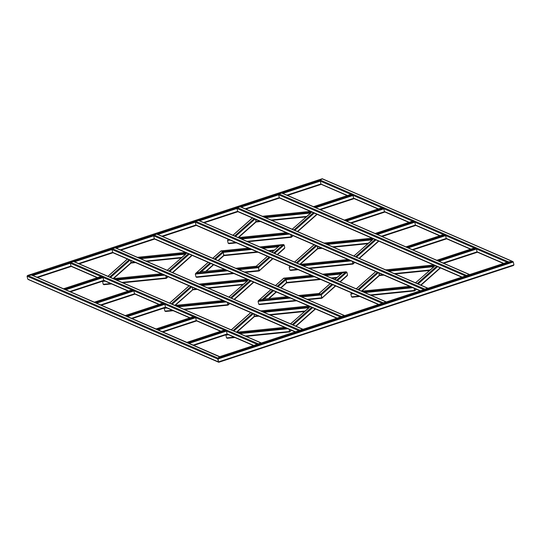 <?xml version="1.0" encoding="UTF-8"?>
<svg xmlns="http://www.w3.org/2000/svg" width="541" height="541" viewBox="0 0 541 541"><rect width="100%" height="100%" fill="white"/><g stroke="black" fill="none" stroke-linecap="round" stroke-linejoin="round"><path stroke-width="0.81" d="M70.438 291.788L103.784 280.833L102.851 276.769L101.701 276.268L101.593 276.769L101.701 276.268L63.933 288.671L63.824 289.171L63.933 288.671L65.082 289.171L102.851 276.769M131.781 289.881L103.243 277.486L65.468 289.888L65.082 289.171M103.784 280.833L103.892 280.333L128.42 290.99M101.268 305.185L134.614 294.23L133.688 290.165L132.531 289.665L132.43 290.165L132.531 289.665L94.763 302.067L94.655 302.568L94.763 302.067L95.913 302.568L133.688 290.165M162.611 303.278L134.073 290.882L96.298 303.285L95.913 302.568M134.614 294.23L134.723 293.729L159.25 304.387M193.441 316.674L164.904 304.279L163.362 303.061L163.26 303.562L163.362 303.061L125.593 315.464L125.485 315.964L125.593 315.464L126.743 315.964L127.128 316.681L164.904 304.279L165.445 307.626L132.099 318.581M131.49 318.311L165.553 307.126L165.445 307.626M224.272 330.071L195.734 317.675L194.192 316.458L194.091 316.958L194.192 316.458L156.423 328.86L156.315 329.361L156.423 328.86L157.573 329.361L157.958 330.078L195.734 317.675L196.275 321.023L162.929 331.971M162.32 331.707L196.383 320.522L196.275 321.023M257.158 344.36L226.564 331.072L225.029 329.848L224.921 330.355L225.029 329.848L187.254 342.257L187.145 342.757L187.254 342.257L188.403 342.757L188.789 343.474L226.564 331.072L227.112 334.419L193.759 345.368M193.151 345.104L227.213 333.919L227.112 334.419M71.73 266.463L71.006 266.044L70.357 263.197L70.797 262.392L73.522 261.499L74.245 261.918M257.807 344.644L258.246 343.839L260.972 342.947L73.522 261.499M113.387 252.775L112.663 252.363L112.014 249.509L112.46 248.711L115.179 247.819L115.902 248.238M299.464 330.964L299.91 330.159L302.629 329.266L115.179 247.819M157.559 234.551L156.843 234.138L154.117 235.031L153.671 235.829L154.327 238.676L155.051 239.095M156.843 234.138L344.292 315.586L345.016 316.005L344.292 315.586L341.567 316.478L341.128 317.283M199.223 220.87L198.5 220.451L195.781 221.35L195.335 222.148L195.984 224.995L196.708 225.414M198.5 220.451L385.949 301.905L386.673 302.324L385.949 301.905L383.231 302.798L382.785 303.596M240.88 207.189L240.157 206.77L237.438 207.663L236.992 208.468L237.648 211.315L238.371 211.734M240.157 206.77L427.613 288.225L428.337 288.637L427.613 288.225L424.888 289.117L424.448 289.915M282.544 193.509L281.82 193.09L279.095 193.982L278.656 194.787L279.305 197.634L280.028 198.053M281.82 193.09L469.27 274.537L469.994 274.956L469.27 274.537L466.552 275.437L466.105 276.235M320.4 209.698L353.746 198.743L352.813 194.679L351.664 194.178L351.555 194.679L351.664 194.178L313.888 206.581L313.787 207.081L313.888 206.581L315.045 207.081L352.813 194.679M381.736 207.791L353.199 195.396L315.43 207.798L315.045 207.081M353.746 198.743L353.855 198.243L378.375 208.9M351.231 223.095L384.577 212.14L383.643 208.075L382.494 207.575L382.386 208.075L382.494 207.575L344.725 219.977L344.617 220.478L344.725 219.977L345.875 220.478L383.643 208.075M412.567 221.188L384.029 208.792L346.26 221.195L345.875 220.478M384.577 212.14L384.685 211.639L409.206 222.297M443.404 234.584L414.859 222.189L413.324 220.971L413.216 221.472L413.324 220.971L375.555 233.374L375.447 233.874L375.555 233.374L376.705 233.874L377.091 234.591L414.859 222.189L415.407 225.536L382.061 236.491M381.446 236.221L415.515 225.036L415.407 225.536M474.234 247.981L445.689 235.585L444.154 234.368L444.046 234.868L444.154 234.368L406.386 246.77L406.277 247.271L406.386 246.77L407.535 247.271L407.921 247.988L445.689 235.585L446.237 238.933L412.891 249.888M412.276 249.617L446.345 238.432L446.237 238.933M507.12 262.27L476.526 248.982L474.984 247.764L474.876 248.265L474.984 247.764L437.216 260.167L437.108 260.667L437.216 260.167L438.366 260.667L438.751 261.384L476.526 248.982L477.067 252.329L443.721 263.278M443.106 263.014L477.176 251.829L477.067 252.329M439.637 268.559L440.32 267.68L439.637 268.559M434.166 266.639L415.495 282.801M370.281 294.94L414.69 290.422L414.203 288.292L414.48 290.882L416.137 289.137M351.501 296.847L350.845 294L351.887 292.999L350.845 294L351.501 296.847L352.462 297.185L351.501 296.847L358.987 296.083M359.853 296.461L352.225 297.239L359.806 296.441M383.035 274.747L379.457 275.112L378.964 272.982L379.248 275.572M351.636 292.891L351.116 293.357L352.042 293.066M377.97 241.766L378.659 240.887L377.97 241.766M372.506 239.846L353.834 256.008M308.62 268.147L353.03 263.629L352.543 261.499L352.82 264.089L354.477 262.344M289.841 270.054L289.185 267.207L290.226 266.206L289.185 267.207L289.841 270.054L290.801 270.392L289.841 270.054L297.327 269.29M298.192 269.668L290.558 270.446L298.145 269.648M321.368 247.954L317.79 248.319L317.303 246.189L317.587 248.779M289.976 266.098L289.455 266.564L290.382 266.273M316.309 214.973L316.999 214.094L316.309 214.973M310.845 213.053L292.174 229.215M246.96 241.354L291.369 236.836L290.882 234.706L291.159 237.296L292.816 235.551M228.18 243.261L227.524 240.414L228.566 239.413L227.524 240.414L228.18 243.261L229.141 243.599L228.18 243.261L235.666 242.503M236.532 242.875L228.897 243.653L236.485 242.855M259.707 221.161L256.13 221.526L255.643 219.396L255.92 221.986M228.316 239.305L227.795 239.771L228.721 239.48M284.113 248.657L284.796 247.778L284.113 248.657M278.642 246.737L279.332 245.851L283.18 244.586L284.14 244.931L284.796 247.778L284.14 244.931L283.18 244.586L279.332 245.851L271.995 252.228M238.96 269.661L258.51 267.673L258.023 266.909L256.4 266.206L256.191 266.666L256.4 266.206L258.023 266.909L258.51 267.673L258.956 270.98L272.637 258.564M273.719 252.978L283.423 244.539L259.815 246.939M257.144 251.835L223.933 255.21L222.791 251.599L221.161 250.896L220.951 251.355L221.161 250.896L222.791 251.599L223.277 252.363L223.724 255.67M233.969 273.55L196.701 277.337L195.977 276.945L196.938 277.283L233.922 273.523M195.977 276.945L195.321 274.098L196.011 273.219L199.859 271.954L200.819 272.292L199.859 271.954L196.011 273.219L195.321 274.098L195.977 276.945L233.103 273.171M208.136 262.324L195.592 273.455L226.158 270.148M270.047 257.442L258.51 267.673L259.166 270.52L244.397 272.022M235.822 268.295L256.4 266.206L256.191 266.666M224.474 269.425L199.859 271.954L224.529 269.445M252.992 282.808L253.675 281.929L252.992 282.808M247.528 280.887L228.857 297.05M183.642 309.188L228.045 304.678L227.558 302.547L227.842 305.131L229.499 303.386M164.856 311.102L164.2 308.059L164.856 311.102L165.823 311.44L164.856 311.102L172.349 310.338M173.215 310.717L165.58 311.488L173.161 310.69M192.603 289.82L192.325 287.237L192.603 289.82L174.804 305.347M346.855 275.924L347.538 275.038L346.855 275.924M341.391 273.996L342.074 273.117L345.922 271.853L346.889 272.191L347.538 275.038L346.889 272.191L345.922 271.853L342.074 273.117L334.737 279.494M301.709 296.921L321.259 294.933L320.772 294.176L319.143 293.465L318.933 293.925L319.143 293.465L320.772 294.176L321.259 294.933L321.699 298.24L335.379 285.831M336.468 280.245L346.166 271.798L322.558 274.199M319.893 279.095L286.676 282.476L286.027 279.629L285.533 278.865L283.91 278.155L283.7 278.615L283.91 278.155L285.533 278.865L286.027 279.629L286.466 282.929M332.789 284.701L321.259 294.933L321.909 297.787L307.139 299.288M298.564 295.562L319.143 293.465L318.933 293.925M287.224 296.684L262.601 299.214L263.568 299.552L262.601 299.214L258.754 300.478L258.071 301.357L258.72 304.211L259.687 304.549L258.72 304.211L295.846 300.431M296.718 300.81L259.443 304.597L296.664 300.789M258.72 304.211L258.071 301.357L258.754 300.478L262.601 299.214L287.271 296.705M270.879 289.584L258.334 300.715L288.901 297.415M245.303 335.981L289.712 331.464L289.219 329.341L289.503 331.924L291.159 330.179M314.652 309.601L315.335 308.722L314.652 309.601M309.188 307.68L290.517 323.843M258.05 315.795L254.473 316.16L253.986 314.03L254.263 316.613M234.875 337.51L227.24 338.281L226.517 337.888L227.484 338.233L234.828 337.483M226.517 337.888L225.861 334.852L226.517 337.888L234.01 337.131M121.982 282.395L166.385 277.885L165.898 275.754L166.175 278.338L167.838 276.593M191.331 256.021L192.014 255.136L191.331 256.021M185.867 254.094L167.196 270.257M134.729 262.209L131.152 262.574L130.665 260.444L130.942 263.027M111.554 283.924L103.919 284.694L103.196 284.309L104.163 284.647L111.5 283.897M103.196 284.309L102.54 281.273L103.196 284.309L110.689 283.545M27.699 279.007L27.05 276.16L27.74 275.464L27.05 276.16L27.699 279.007L28.673 279.535L218.442 361.888L217.989 358.128L219.558 356.735L220.031 357.046L219.558 356.735L217.989 358.128L217.786 359.041L27.05 276.16M32.582 275.599L31.615 275.071L27.74 275.464L31.615 275.071L32.582 275.599M220.031 357.046L31.615 275.071L320.509 180.194L320.313 181.107L320.509 180.194L322.084 178.8L322.558 179.112L322.084 178.8L320.509 180.194L508.452 261.858L507.762 262.554L508.452 261.858L512.327 261.465L513.301 261.993L513.95 264.84L513.26 265.536L513.95 264.84L218.442 361.888L218.916 362.2L218.442 361.888L218.916 362.2L218.442 361.888L217.786 359.041L513.301 261.993L512.327 261.465L508.229 261.905L219.653 356.675M218.916 362.2L513.483 265.489L218.821 362.26M282.889 193.394L320.313 181.107L320.969 183.954L321.442 184.265L320.969 183.954L320.313 181.107L350.906 194.395M322.179 178.74L27.517 275.511L322.084 178.8L512.327 261.465L513.301 261.993L513.95 264.84M321.442 184.265L347.545 195.504M69.823 291.518L103.892 280.333M100.653 304.914L134.723 293.729M164.518 303.562L126.743 315.964M195.348 316.952L157.573 329.361M226.179 330.348L188.403 342.757M32.927 275.484L70.357 263.197L100.951 276.485M36.937 277.229L71.006 266.044L97.59 277.594M165.553 307.126L190.08 317.777M196.383 320.522L220.911 331.173M227.213 333.919L253.797 345.462M70.797 262.392L258.246 343.839M78.601 263.548L112.663 252.363L295.454 331.782M74.584 261.803L112.014 249.509L298.815 330.679M112.46 248.711L299.91 330.159M341.567 316.478L154.117 235.031M340.478 316.999L153.671 235.829L116.247 248.123M337.117 318.101L154.327 238.676L120.258 249.868M383.231 302.798L195.781 221.35M382.135 303.318L195.335 222.148L157.904 234.442M378.774 304.421L195.984 224.995L161.921 236.187M424.888 289.117L237.438 207.663M423.799 289.638L236.992 208.468L199.568 220.762M420.438 290.74L237.648 211.315L203.578 222.507M466.552 275.437L279.095 193.982M465.456 275.951L278.656 194.787L241.225 207.075M462.095 277.06L279.305 197.634L245.242 208.819M319.785 209.428L353.855 198.243M350.615 222.824L384.685 211.639M414.474 221.472L376.705 233.874M445.304 234.868L407.535 247.271M476.134 248.258L438.366 260.667M420.722 285.073L440.185 267.795M417.226 283.552L436.885 266.104M418.125 283.944L437.588 266.672M415.596 282.842L434.856 265.753L387.376 270.581M371.099 295.291L414.48 290.882M363.336 291.917L411.809 286.987M350.845 294L353.557 293.722M364.85 292.573L412.83 287.697M361.706 291.214L410.179 286.284M379.417 275.552L383.846 275.105M395.14 273.956L429.385 270.473M429.939 269.979L394.321 273.597M433.652 266.686L388.891 271.237M434.22 264.948L385.747 269.871M379.457 275.112L361.442 291.099M378.315 272.698L358.852 289.969M377.604 272.13L357.946 289.577M375.981 271.42L356.316 288.867M359.062 258.28L378.524 241.009M355.565 256.759L375.224 239.311M356.465 257.151L375.927 239.879M353.936 256.049L373.189 238.96L325.716 243.788M309.438 268.498L352.82 264.089M289.185 267.207L291.89 266.929M303.183 265.78L351.17 260.904M300.045 264.421L348.519 259.491M301.675 265.124L350.149 260.201M372.56 238.155L324.086 243.085M371.992 239.893L327.231 244.444M300.154 264.38L317.75 248.765L322.186 248.312M333.479 247.163L367.724 243.68M368.279 243.186L332.661 246.811M317.79 248.319L299.782 264.306M316.654 245.905L297.192 263.176M315.944 245.337L296.285 262.784M314.321 244.627L294.656 262.081M297.394 231.487L316.857 214.216M293.898 229.966L313.564 212.518M294.804 230.358L314.267 213.086M292.275 229.256L311.528 212.167L264.055 216.995M247.771 241.705L291.159 237.296M227.524 240.414L230.229 240.136M241.523 238.994L289.509 234.111M238.385 237.627L286.858 232.698M240.008 238.331L288.481 233.408M310.899 211.362L262.426 216.292M310.331 213.1L265.563 217.651M238.493 237.587L256.089 221.972L260.525 221.519M271.819 220.37L306.064 216.887M306.619 216.393L271 220.018M256.13 221.526L238.121 237.513M254.994 219.112L235.531 236.383M254.284 218.544L234.625 235.991M252.654 217.84L232.995 235.288M277.215 254.5L284.796 247.778M237.452 269.005L258.023 266.909L269.141 257.043M274.625 253.371L284.14 244.931M256.4 266.206L267.511 256.339M272.096 252.275L279.332 245.851L261.492 247.663M223.893 255.65L257.962 252.187M269.256 251.038L273.861 250.571M274.415 250.077L268.437 250.686M278.128 246.784L263.007 248.326M251.714 249.469L223.277 252.363L215.345 259.403M250.199 248.813L222.791 251.599L214.446 259.011M283.18 244.586L259.863 246.96M248.569 248.109L221.161 250.896L212.816 258.3M223.933 255.21L217.942 260.525M213.357 264.59L205.776 271.325M210.767 263.467L201.414 271.765M209.861 263.075L199.859 271.954M208.238 262.365L196.011 273.219M245.215 272.373L258.956 270.98M195.321 274.098L227.666 270.811M234.077 299.322L253.54 282.05M230.581 297.8L250.246 280.353M231.487 298.199L250.95 280.921M228.958 297.097L248.211 280.008L200.731 284.837M184.454 309.547L227.842 305.131M176.691 306.172L225.164 301.242M164.207 308.248L166.912 307.978M178.205 306.828L226.192 301.952M175.068 305.462L223.541 300.532M191.67 286.953L172.207 304.225M190.966 286.385L171.308 303.832M189.336 285.675L169.678 303.122M175.176 305.422L192.765 289.814L197.208 289.354M208.501 288.204L242.747 284.728M243.301 284.235L207.683 287.853M196.39 289.002L192.812 289.367M247.007 280.941L202.246 285.492M247.582 279.197L199.108 284.126M339.964 281.766L347.538 275.038M300.194 296.265L320.772 294.176L331.883 284.309M337.374 280.637L346.889 272.191M319.143 293.465L330.26 283.599M334.838 279.535L342.074 273.117L324.235 274.929M280.995 287.92L286.629 282.923L320.705 279.454M331.998 278.304L336.61 277.837M337.165 277.344L331.187 277.946M340.871 274.05L325.75 275.585M314.456 276.735L286.027 279.629L278.094 286.662M312.941 276.079L285.533 278.865L277.188 286.27M345.922 271.853L322.605 274.219M311.318 275.369L283.91 278.155L275.558 285.56M307.957 299.64L321.699 298.24M258.071 301.357L290.416 298.071M286.676 282.476L280.684 287.792M276.106 291.856L268.519 298.585M273.516 290.727L264.157 299.031M272.61 290.334L262.601 299.214M270.98 289.631L258.754 300.478M295.738 326.115L315.2 308.843M293.148 324.985L312.61 307.714M290.618 323.89L309.871 306.801L262.399 311.63M292.241 324.593L311.907 307.146M236.836 332.215L254.432 316.6L258.869 316.147M270.162 314.997L304.407 311.521M304.962 311.021L269.344 314.646M308.674 307.734L263.907 312.285M309.242 305.99L260.769 310.919M250.997 312.468L231.338 329.915M252.627 313.171L232.968 330.625M253.33 313.746L233.874 331.018M254.473 316.16L236.464 332.14M246.114 336.34L289.503 331.924M238.351 332.965L286.825 328.035M225.868 335.041L228.573 334.771M239.866 333.621L287.853 328.739M236.728 332.255L285.202 327.325M172.417 272.529L191.879 255.257M169.827 271.406L189.289 254.135M167.291 270.304L186.55 253.215L139.071 258.043M168.92 271.014L188.579 253.56M185.921 252.404L137.448 257.333M185.347 254.148L140.586 258.699M131.111 263.014L135.548 262.561M146.834 261.418L181.086 257.935M181.641 257.442L146.023 261.06M127.676 258.882L108.017 276.329M129.306 259.592L109.647 277.039M130.009 260.16L110.547 277.432M131.152 262.574L113.143 278.554M122.793 282.754L166.175 278.338M102.547 281.462L105.252 281.185M116.545 280.035L164.532 275.159M113.4 278.669L161.874 273.739M115.03 279.379L163.504 274.449M512.327 261.465L217.989 358.128L27.74 275.464M508.452 261.858L219.558 356.735M415.515 225.036L440.036 235.693M446.345 238.432L470.873 249.09M477.176 251.829L503.759 263.379M286.899 195.139L320.969 183.954M37.552 277.499L71.284 266.422M79.216 263.812L112.941 252.735M120.873 250.131L154.598 239.054M162.53 236.451L196.261 225.374M204.194 222.77L237.918 211.693M245.851 209.09L279.582 198.013M287.514 195.409L321.239 184.332M101.64 276.262L63.872 288.664M103.845 280.84L70.472 291.802M132.471 289.658L94.702 302.061M134.682 294.236L101.302 305.198M125.532 315.457L163.301 303.055M132.132 318.595L165.512 307.633M156.363 328.854L194.131 316.451M162.963 331.991L196.342 321.029M187.193 342.25L224.961 329.848M193.8 345.388L227.173 334.426M261.371 342.96L73.921 261.513M253.452 345.577L227.254 334.196M220.566 331.288L196.424 320.799M189.735 317.892L165.593 307.403M158.905 304.495L134.763 294.006M128.075 291.099L103.926 280.61M97.245 277.702L71.331 266.442M295.115 331.897L112.995 252.762M303.028 329.28L115.578 247.832M157.235 234.152L344.691 315.599M154.652 239.081L336.773 318.216M198.899 220.471L386.348 301.919M196.309 225.401L378.43 304.536M240.556 206.79L428.005 288.238M237.972 211.72L420.093 290.855M282.219 193.103L469.669 274.558M279.629 198.04L461.75 277.168M351.603 194.172L313.827 206.574M353.807 198.75L320.434 209.712M382.433 207.568L344.658 219.971M384.637 212.146L351.265 223.108M375.488 233.367L413.263 220.965M382.095 236.505L415.468 225.543M406.318 246.764L444.093 234.361M412.925 249.901L446.298 238.939M437.155 260.16L474.924 247.758M443.755 263.298L477.128 252.336M440.049 268.322L421.026 285.202M416.448 289.266L414.643 290.869M414.575 290.896L371.146 295.312M409.638 286.311L361.652 291.186M429.351 270.507L395.194 273.976M383.9 275.126L379.376 275.585M433.679 264.975L385.699 269.851M379.41 275.558L361.814 291.173M375.684 271.555L356.221 288.826M378.389 241.529L359.366 258.409M354.788 262.473L352.982 264.076M309.486 268.519L352.915 264.109M299.991 264.393L347.978 259.518M324.039 243.058L372.019 238.182M317.716 248.792L322.24 248.333M333.526 247.183L367.691 243.714M314.017 244.762L294.554 262.033M316.728 214.736L297.706 231.616M293.127 235.68L291.322 237.283M247.825 241.726L291.254 237.316M238.331 237.6L286.317 232.725M262.371 216.265L310.358 211.389M256.055 221.999L260.573 221.54M271.866 220.39L306.03 216.921M252.356 217.969L232.894 235.24M284.525 248.42L277.526 254.635M272.941 258.699L259.119 270.967M267.416 256.292L256.265 266.192M273.827 250.605L269.303 251.065M258.016 252.207L223.852 255.683M248.522 248.082L221.066 250.875M223.886 255.656L218.246 260.661M213.668 264.725L206.29 271.271M220.999 250.909L212.714 258.253M259.051 270.994L245.262 272.4M256.306 266.186L235.768 268.275M253.411 282.571L234.388 299.457M229.803 303.521L228.004 305.117M227.93 305.151L184.508 309.567M223 300.559L175.014 305.442M189.039 285.81L169.576 303.082M242.713 284.755L208.549 288.231M197.255 289.381L192.738 289.834M247.041 279.224L199.054 284.106M347.275 275.68L340.269 281.895M335.69 285.959L321.868 298.233M330.159 283.558L319.007 293.452M336.57 277.864L332.052 278.324M320.759 279.474L286.602 282.943M311.264 275.349L283.815 278.142M321.794 298.26L308.012 299.66M319.048 293.452L298.517 295.535M276.41 291.991L269.039 298.531M283.741 278.169L275.464 285.52M289.665 331.91L291.471 330.314M296.049 326.25L315.072 309.364M304.373 311.548L270.209 315.024M258.916 316.167L254.398 316.627M308.701 306.017L260.715 310.899M231.237 329.875L250.699 312.597M289.597 331.944L246.169 336.36M284.661 327.352L236.674 332.235M166.344 278.331L168.143 276.728M172.728 272.664L191.751 255.778M137.394 257.313L185.38 252.431M131.078 263.048L135.595 262.588M146.888 261.438L181.046 257.962M107.916 276.289L127.378 259.017M113.515 278.635L131.105 263.021M122.848 282.774L166.27 278.358M113.353 278.649L161.34 273.773M32.169 275.153L219.802 356.681M28.118 279.454L218.672 362.254M321.198 184.319L347.2 195.612M353.888 198.52L378.037 209.009M384.719 211.916L408.868 222.405M415.549 225.313L439.698 235.802M446.379 238.709L470.528 249.198M477.209 252.106L503.414 263.487M322.328 178.746L512.882 261.546M321.273 184.346L287.548 195.423M279.609 198.026L245.885 209.103M237.952 211.707L204.227 222.784M196.288 225.394L162.571 236.464M154.631 239.075L120.907 250.145M112.974 252.755L79.25 263.832M71.311 266.436L37.586 277.513"/></g></svg>
